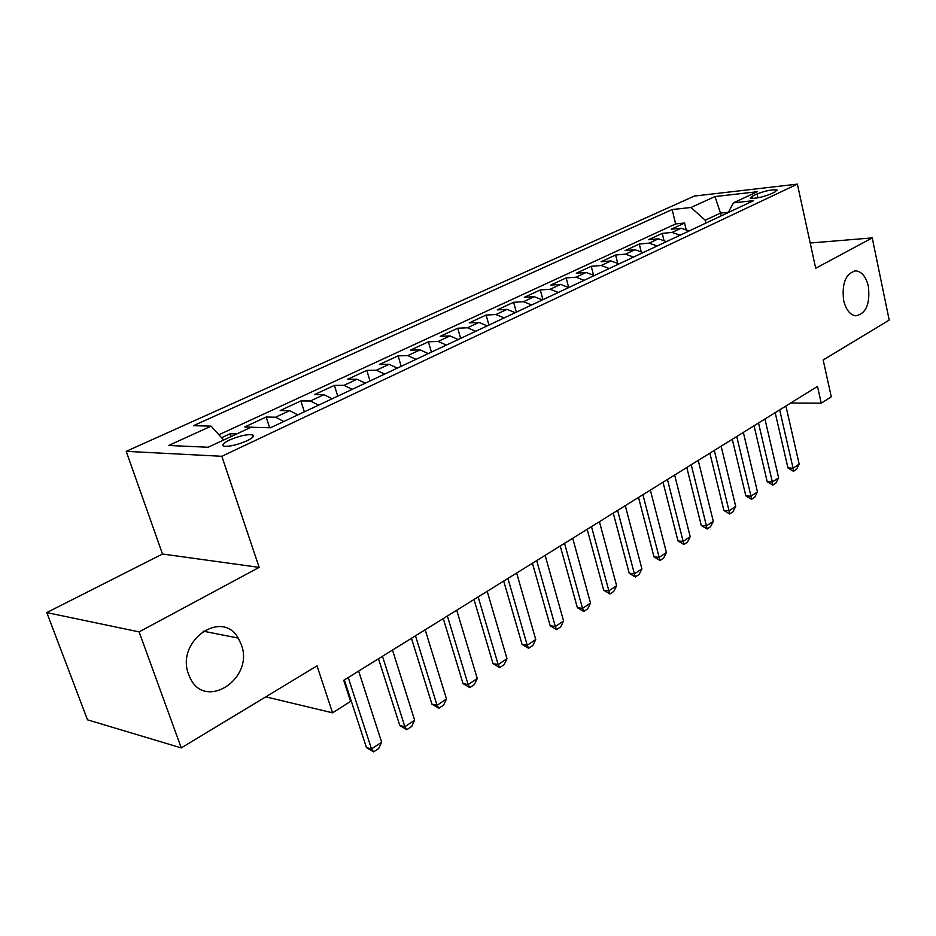 <?xml version="1.0" encoding="UTF-8"?>
<svg xmlns="http://www.w3.org/2000/svg" width="936" height="936" viewBox="0 0 936 936"><rect width="100%" height="100%" fill="white"/><g stroke="black" fill="none" stroke-linecap="round" stroke-linejoin="round"><path stroke-width="1.4" d="M241.231 644.424C254.884 678.542 204.633 711.805 189.727 677.102L188.639 674.458C175.395 641.3 221.774 608.517 238.189 638.071L241.231 644.424M868.374 286.381C870.269 303.849 866.081 313.665 855.82 315.83C850.017 314.905 845.957 309.804 843.652 300.491C841.698 283.222 845.735 273.347 855.773 270.855C861.834 271.592 866.034 276.764 868.374 286.381M247.057 440.762C253.422 437.568 255.06 435.532 251.971 434.655C246.203 434.316 238.668 436.117 229.39 440.084C222.873 443.301 221.2 445.372 224.371 446.273C230.221 446.577 237.779 444.74 247.057 440.762M46.8 612.589L87.516 719.831L181.268 747.911L139.113 631.894L259.155 567.38L221.832 456.288L126.208 451.339L162.501 554.018L46.8 612.589L139.113 631.894M221.832 456.288L797.378 184.123L694.383 196.057L126.208 451.339M797.378 184.123L815.701 268.281L872.235 237.896L810.202 243.021M872.235 237.896L889.2 320.077L823.177 359.986L831.285 396.817L821.235 403.182L817.502 386.404L343.711 680.32L350.602 701.403L332.572 712.834L317.023 665.87L181.268 747.911M689.118 230.958L681.127 228.232L671.252 229.203L684.579 223.025L686.029 229.086M680.121 235.193L672.118 232.432L662.243 233.38L663.846 239.944M662.243 233.38L648.531 239.733L658.417 238.82L666.432 241.628M643.09 252.603L635.041 249.713L625.154 250.579L639.265 244.039L641.043 251.187M619.047 263.905L610.962 260.933L601.087 261.741L615.607 255.001L617.596 262.84M594.266 275.547L586.158 272.481L576.284 273.23L591.248 266.292L593.482 274.927M568.737 287.551L560.605 284.392L550.742 285.082L566.163 277.933L568.678 287.504M542.4 299.93L534.245 296.677L524.394 297.297L540.294 289.926L542.915 299.684M515.233 312.706L507.055 309.348L497.227 309.886L513.63 302.281L516.344 312.179M487.176 325.892L478.986 322.429L469.193 322.897L486.123 315.046L488.92 325.073M458.219 339.511L450.017 335.93L440.248 336.316L457.727 328.208L460.629 338.376M428.279 353.574L420.065 349.877L410.354 350.181L428.407 341.804L431.402 352.111M397.332 368.129L389.119 364.303L379.443 364.502L398.116 355.855L401.216 366.304M365.321 383.175L357.096 379.22L347.49 379.326L366.795 370.375L370.012 380.964M332.175 398.759L323.961 394.664L314.426 394.653L334.398 385.386L337.744 396.139M297.859 414.894L289.645 410.658L280.192 410.53L300.877 400.936L304.34 411.84M255.259 427.354L244.729 426.968L266.163 417.035L269.65 427.752M757.06 193.951L752.298 196.174L750.344 198.245C755.282 198.713 761.939 197.356 770.305 194.161L775.055 191.927L776.938 189.914C772.048 189.435 765.414 190.78 757.06 193.951L757.926 197.812M721.141 215.912L720.486 213.092L705.229 220.229L690.99 207.488L672.165 209.547L193.506 425.669L211.091 426.149L168.655 445.477L208.12 447.256L251.117 427.249L270.457 427.775L753.62 200.643L733.379 202.855L728.278 212.554M690.99 207.488L714.952 196.572L757.259 191.74L733.379 202.855M684.579 223.025L675.628 223.926L218.895 434.76M236.749 433.93L230.186 433.707L221.563 437.709M266.163 417.035L275.582 417.21L283.784 421.504M300.877 400.936L310.378 400.994L318.591 405.148M334.398 385.386L343.98 385.339L352.205 389.341M366.795 370.375L376.436 370.211L384.661 374.084M398.116 355.855L407.815 355.598L416.029 359.342M428.407 341.804L438.153 341.453L446.355 345.08M457.727 328.208L467.509 327.775L475.71 331.285M486.123 315.046L495.94 314.531L504.118 317.924M513.63 302.281L523.47 301.696L531.636 304.996M540.294 289.926L550.157 289.259L558.301 292.465M566.163 277.933L576.038 277.208L584.146 280.309M591.248 266.292L601.134 265.508L609.219 268.515M615.607 255.001L625.494 254.159L633.555 257.084M639.265 244.039L649.151 243.138L657.177 245.981M705.896 223.072L705.229 220.229M265.777 696.84L332.572 712.834M790.733 403.006L821.235 403.182M728.43 212.273L720.486 213.092L714.952 196.572M675.628 223.926L672.165 209.547M230.186 433.707L231.133 436.539M211.091 426.149L223.657 440.014M259.155 567.38L162.501 554.018M785.901 406.013L799.192 464.116L796.501 469.275L793.459 471.323L793.084 468.187L787.96 467.965L775.183 412.659M799.192 464.116L793.084 468.187L779.665 409.874M793.459 471.323L787.96 467.965M764.923 419.024L778.623 477.805L775.921 483.034L772.785 485.129L772.34 481.993L767.216 481.736L754.042 425.775M778.623 477.805L772.34 481.993L758.511 423.002M772.785 485.129L767.216 481.736M743.336 432.409L757.47 491.891L754.755 497.18L751.526 499.344L751.011 496.197L745.863 495.893L732.268 439.276M757.47 491.891L751.011 496.197L736.737 436.504M751.526 499.344L745.863 495.893M721.118 446.203L735.708 506.388L732.97 511.746L729.647 513.958L729.05 510.822L723.902 510.471L709.874 453.176M735.708 506.388L729.05 510.822L714.32 450.415M729.647 513.958L723.902 510.471M698.233 460.395L713.302 521.317L710.541 526.734L707.113 529.015L706.446 525.88L701.286 525.482L686.79 467.485M713.302 521.317L706.446 525.88L691.224 464.736M707.113 529.015L701.286 525.482M674.645 475.02L690.218 536.691L687.433 542.166L683.912 544.518L683.151 541.394L677.992 540.938L663.016 482.239M690.218 536.691L683.151 541.394L667.438 479.501M683.912 544.518L677.992 540.938M650.345 490.101L666.432 552.532L663.636 558.078L659.997 560.5L659.155 557.376L653.983 556.861L638.516 497.437M666.432 552.532L659.155 557.376L642.903 494.723M659.997 560.5L653.983 556.861M625.271 505.651L641.909 568.854L639.101 574.47L635.357 576.974L634.409 573.85L629.238 573.288L613.244 513.115M641.909 568.854L634.409 573.85L617.608 510.412M635.357 576.974L629.238 573.288M599.414 521.691L616.625 585.702L613.794 591.388L609.921 593.962L608.88 590.85L603.708 590.218L587.164 529.296M616.625 585.702L608.88 590.85L591.493 526.605M609.921 593.962L603.708 590.218M572.715 538.259L590.522 603.077L587.679 608.833L583.69 611.5L582.531 608.4L577.372 607.698L560.243 545.992M590.522 603.077L582.531 608.4L564.537 543.325M583.69 611.5L577.372 607.698M545.15 555.364L563.589 621.013L560.722 626.851L556.604 629.6L555.329 626.512L550.169 625.739L532.432 563.25M563.589 621.013L555.329 626.512L536.691 560.605M556.604 629.6L550.169 625.739M516.649 573.031L535.755 639.545L532.876 645.454L528.618 648.297L527.237 645.232L522.077 644.377L503.708 581.069M535.755 639.545L527.237 645.232L507.92 578.46M528.618 648.297L522.077 644.377M487.188 591.306L506.996 658.698L504.106 664.689L499.707 667.625L498.186 664.572L493.038 663.647L474.002 599.496M506.996 658.698L498.186 664.572L478.156 596.911M499.707 667.625L493.038 663.647M456.721 610.213L477.266 678.506L474.353 684.567L469.802 687.609L468.14 684.579L463.016 683.561L443.266 618.567M477.266 678.506L468.14 684.579L447.373 616.017M469.802 687.609L463.016 683.561M425.178 629.788L446.495 698.993L443.57 705.147L438.855 708.295L437.053 705.288L431.952 704.176L411.454 638.293M446.495 698.993L437.053 705.288L415.49 635.79M438.855 708.295L431.952 704.176M392.5 650.052L414.636 720.217L411.7 726.441L406.821 729.694L404.867 726.722L399.789 725.517L378.495 658.745M414.636 720.217L404.867 726.722L382.473 656.276M406.821 729.694L399.789 725.517M358.64 671.053L381.642 742.189L378.694 748.496L373.639 751.877L371.51 748.929L366.467 747.63L344.343 679.922M381.642 742.189L371.51 748.929L348.239 677.512M373.639 751.877L366.467 747.63M672.118 232.432L681.127 228.232M275.582 417.21L289.645 410.658M310.378 400.994L323.961 394.664M343.98 385.339L357.096 379.22M376.436 370.211L389.119 364.303M407.815 355.598L420.065 349.877M438.153 341.453L450.017 335.93M467.509 327.775L478.986 322.429M495.94 314.531L507.055 309.348M523.47 301.696L534.245 296.677M550.157 289.259L560.605 284.392M576.038 277.208L586.158 272.481M601.134 265.508L610.962 260.933M625.494 254.159L635.041 249.713M649.151 243.138L658.417 238.82M752.825 198.467L752.298 196.174M252.79 437.17L251.971 434.655M777.091 190.605L776.938 189.914M855.773 270.855L854.392 270.949M238.189 638.071L203.1 631.145"/></g></svg>

